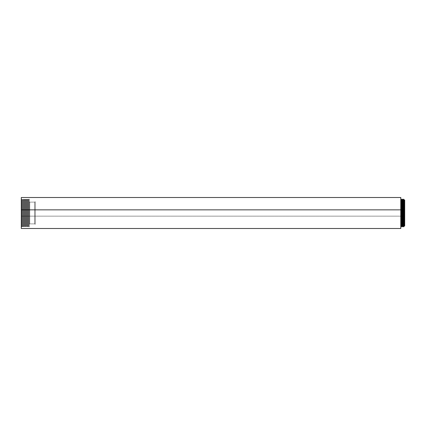 <?xml version="1.0" encoding="UTF-8"?>
<svg xmlns="http://www.w3.org/2000/svg" width="426" height="426" viewBox="0 0 426 426"><rect width="100%" height="100%" fill="white"/><g stroke="black" fill="none" stroke-linecap="round" stroke-linejoin="round"><path stroke-width="0.32" stroke-dasharray="2.13 1.6" d="M29.756 223.868L29.756 202.132L34.735 202.132L34.735 223.868L29.756 223.868L29.756 202.132L34.735 202.132L34.735 223.868L29.756 223.868L29.282 224.342L29.282 201.658L29.756 202.132L34.735 202.132L35.209 201.658L35.209 224.342L34.735 223.868L29.756 223.868L29.756 202.132L29.282 201.658L29.756 202.132L34.735 202.132L34.735 223.868L35.209 224.342L34.735 223.868L34.735 202.132L35.209 201.658L35.209 224.342L35.209 201.658L34.735 202.132L34.735 223.868L35.209 224.342L35.209 201.658L34.735 202.132L34.735 223.868L29.756 223.868L29.282 224.342L29.282 213.048L29.282 226.77L29.282 199.166L29.282 226.834L28.771 226.834L28.771 199.166L29.282 199.166L29.282 224.342L29.282 201.658L29.282 224.342L29.756 223.868L29.756 202.132L29.756 223.868L29.756 202.132L29.282 201.658L29.282 224.342L29.756 223.868M21.3 228.49L21.3 199.166L21.854 199.166L21.854 226.834L22.349 225.977L22.839 226.834L23.334 225.977L23.829 226.834L24.325 225.977L24.82 226.834L25.31 225.977L25.805 226.834L26.3 225.977L26.795 226.834L27.285 225.977L27.781 226.834L28.276 225.977L28.771 226.834L29.282 226.834L28.771 226.834L28.276 225.977L28.276 200.023L28.771 199.166L29.282 199.166L29.282 226.834L29.282 199.166L28.771 199.166L29.282 199.166L29.282 226.834L28.771 226.834L28.771 199.166L28.276 200.023L28.771 199.166L28.771 226.834L28.276 225.977L28.276 200.023L27.781 199.166L28.276 200.023L28.771 199.166L28.771 226.834L28.771 199.166L28.771 226.834L28.276 225.977L27.781 226.834L27.781 199.166L28.276 200.023L28.276 225.977L27.781 226.834L27.285 225.977L27.285 200.023L27.781 199.166L28.276 200.023L28.276 225.977L28.276 200.023L28.276 225.977L27.781 226.834L27.781 199.166L27.285 200.023L27.781 199.166L27.781 226.834L27.285 225.977L27.285 200.023L26.795 199.166L27.285 200.023L27.781 199.166L27.781 226.834L27.781 199.166L27.781 226.834L27.285 225.977L26.795 226.834L26.795 199.166L27.285 200.023L27.285 225.977L26.795 226.834L26.3 225.977L26.3 200.023L26.795 199.166L27.285 200.023L27.285 225.977L27.285 200.023L27.285 225.977L26.795 226.834L26.795 199.166L26.3 200.023L26.795 199.166L26.795 226.834L26.3 225.977L26.3 200.023L25.805 199.166L26.3 200.023L26.795 199.166L26.795 226.834L26.795 199.166L26.795 226.834L26.3 225.977L25.805 226.834L25.805 199.166L26.3 200.023L26.3 225.977L25.805 226.834L25.31 225.977L25.31 200.023L25.805 199.166L26.3 200.023L26.3 225.977L26.3 200.023L26.3 225.977L25.805 226.834L25.805 199.166L25.31 200.023L25.805 199.166L25.805 226.834L25.31 225.977L25.31 200.023L24.82 199.166L25.31 200.023L25.805 199.166L25.805 226.834L25.805 199.166L25.805 226.834L25.31 225.977L24.82 226.834L24.82 199.166L25.31 200.023L25.31 225.977L24.82 226.834L24.325 225.977L24.325 200.023L24.82 199.166L25.31 200.023L25.31 225.977L25.31 200.023L25.31 225.977L24.82 226.834L24.82 199.166L24.325 200.023L24.82 199.166L24.82 226.834L24.325 225.977L24.325 200.023L23.829 199.166L24.325 200.023L24.82 199.166L24.82 226.834L24.82 199.166L24.82 226.834L24.325 225.977L23.829 226.834L23.829 199.166L24.325 200.023L24.325 225.977L23.829 226.834L23.334 225.977L23.334 200.023L23.829 199.166L24.325 200.023L24.325 225.977L24.325 200.023L24.325 225.977L23.829 226.834L23.829 199.166L23.334 200.023L23.829 199.166L23.829 226.834L23.334 225.977L23.334 200.023L22.839 199.166L23.334 200.023L23.829 199.166L23.829 226.834L23.829 199.166L23.829 226.834L23.334 225.977L22.839 226.834L22.839 199.166L23.334 200.023L23.334 225.977L22.839 226.834L22.349 225.977L22.349 200.023L22.839 199.166L23.334 200.023L23.334 225.977L23.334 200.023L23.334 225.977L22.839 226.834L22.839 199.166L22.349 200.023L22.839 199.166L22.839 226.834L22.349 225.977L22.349 200.023L21.854 199.166L22.349 200.023L22.839 199.166L22.839 226.834L22.839 199.166L22.839 226.834L22.349 225.977L21.854 226.834L21.854 199.166L22.349 200.023L22.349 225.977L21.854 226.834L21.3 226.834L21.854 226.834L21.854 199.166L22.349 200.023L22.349 225.977L22.349 200.023L22.349 225.977L21.854 226.834L21.3 226.834L21.854 226.834L21.854 199.166L21.3 199.166L21.3 226.77L21.3 197.51M404.7 213L404.205 213L404.7 213L404.7 225.977L404.7 200.023L404.7 213L404.7 200.023L404.7 213L404.205 213L404.205 200.023L404.205 213L403.71 213L403.71 199.166L403.71 213L403.22 213L403.22 200.023L403.22 213L402.724 213L402.724 199.166L402.724 213L402.229 213L402.229 200.023L402.229 213L401.734 213L401.734 199.166L401.734 213L401.244 213L401.244 200.023L401.244 213L400.829 213L400.829 200.023L400.775 213L400.775 197.51L400.775 213M400.829 213L400.829 225.977L400.829 213L401.244 213L401.244 225.977L401.244 213L401.734 213L401.734 226.834L401.734 213L402.229 213L402.229 225.977L402.229 213L402.229 225.977L402.229 213L402.724 213L402.724 226.834L402.724 213L403.22 213L403.22 225.977L403.22 213L403.71 213L403.71 226.834L403.71 213L404.205 213L404.205 225.977L404.205 213L400.829 213L400.829 197.776L400.829 225.977M21.3 216.152L400.775 216.152L21.3 216.152L400.775 216.152L400.775 197.829L400.775 209.848M21.3 213L21.3 197.776L21.3 213M21.854 226.834L21.854 199.166L21.3 199.166L21.854 199.166L21.854 226.834"/><path stroke-width="0.64" d="M21.3 226.834L21.3 199.166L21.3 226.834M400.829 200.023L401.244 200.023L401.244 213L401.734 213L401.734 226.834L402.229 200.023L401.734 199.166L401.244 200.023L401.244 213L401.734 213L401.734 199.166L401.734 213L402.724 213L402.724 226.834L403.22 200.023L402.724 199.166L402.229 200.023L402.229 213L402.724 213L402.724 199.166L402.724 213L403.71 213L403.71 226.834L404.205 200.023L403.71 199.166L403.22 200.023L403.22 213L403.71 213L403.71 199.166L403.71 213L404.7 213L404.7 225.977L404.7 200.023L404.205 200.023L404.205 213L404.7 213L404.7 200.023M400.775 213L400.829 228.224L400.775 213L401.244 213L401.244 200.023L401.244 213L401.734 213L401.734 199.166L401.734 213L402.229 213L402.229 200.023L402.229 213L402.724 213L402.724 199.166L402.724 213L403.22 213L403.22 200.023L403.22 213L403.71 213L403.71 199.166L403.71 213L404.205 213L404.205 200.023L404.205 213L404.7 213L404.7 225.977L404.7 213M404.7 225.977L404.205 225.977L403.71 226.834L403.22 225.977L402.724 226.834L402.229 225.977L401.734 226.834L401.244 225.977L400.829 225.977L400.775 197.808M400.775 197.51L400.775 209.848L21.3 209.848L21.3 228.49L21.3 197.51L21.3 228.49L400.775 228.49L400.775 209.848L21.3 209.848L21.3 228.171L21.3 197.51L400.775 197.51L400.775 228.49M400.829 213L401.244 213L401.244 225.977L401.244 213L400.829 213L400.829 197.776M402.229 225.977L402.229 213L402.229 225.977M403.22 225.977L403.22 213L403.22 225.977M404.205 225.977L404.205 213L404.205 225.977M400.775 216.152L400.775 228.171L400.775 209.848L21.3 209.848M21.3 213L21.3 197.776L21.3 213M401.244 213L401.244 225.977L401.244 213M401.734 213L401.734 226.834L401.734 213M402.724 213L402.724 226.834L402.724 213M403.71 213L403.71 226.834L403.71 213"/></g></svg>
